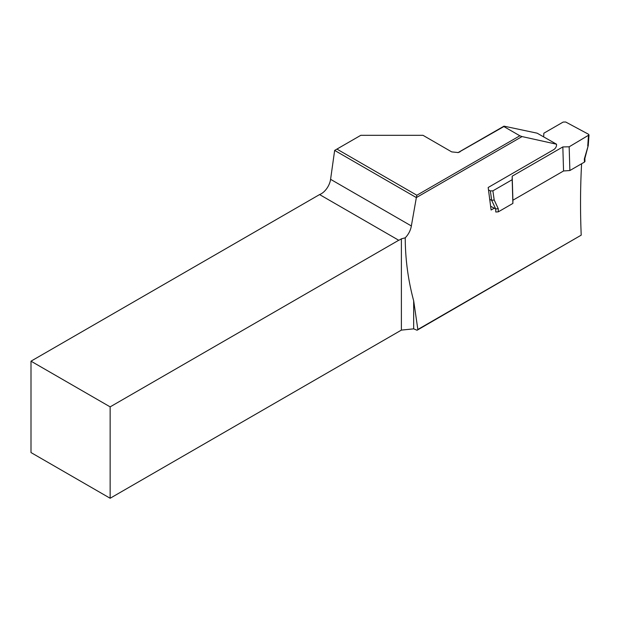 <?xml version="1.0" encoding="UTF-8"?>
<svg xmlns="http://www.w3.org/2000/svg" width="620" height="620" viewBox="0 0 620 620"><rect width="100%" height="100%" fill="white"/><g stroke="black" fill="none" stroke-linecap="round" stroke-linejoin="round"><path stroke-width="0.93" d="M490.552 206.204L495.706 208.971L498.232 208.63L498.325 211.831L495.799 212.009L495.706 208.971L491.691 200.369L490.343 190.898L492.885 190.844L512.182 179.699L512.19 176.173L562.836 146.932L569.168 146.8L589 134.974L588.481 134.238L565.704 122.008L563.162 122.062L543.856 133.207L543.655 136.85M498.325 211.831L512.887 203.422L512.182 179.699M490.343 190.898L488.452 189.883M492.885 190.844L494.186 199.958L491.691 200.369L489.599 199.245M569.168 146.8L569.873 170.523L584.435 162.115L584.342 158.922L588.256 145.53M562.836 146.932L563.549 170.981L569.873 170.523M512.19 176.173L512.903 200.221L563.549 170.981M512.887 203.422L512.903 200.221M584.869 158.441L584.962 161.448L584.435 162.115M584.869 158.394L584.342 158.922M519.855 135.78L503.858 126.55L458.273 152.559L451.686 151.885L422.995 135.315L360.794 135.315L336.923 149.095L416.857 195.246L519.855 135.78L522.04 136.571L416.353 197.586L411.354 225.959C410.579 230.392 408.541 234.345 405.232 237.817L401.388 238.824A13.431 7.758 120 0 1 398.722 240.258L319.579 194.572L31 361.173L110.143 406.867L398.722 240.258M457.971 152.636L503.99 126.154L537.137 133.176L556.535 144.212L522.04 136.571M503.99 126.154L503.858 126.55M417.849 329.468L581.211 235.151L417.082 330.235L417.849 329.468L413.672 300.793L413.672 328.856L401.388 330.103L110.143 498.255L31 452.561L31 361.173M416.353 197.586L334.653 150.404L330.584 179.32A13.431 7.758 -60 0 1 319.579 194.572M413.672 328.856L417.082 330.235M110.143 498.255L110.143 406.867M401.388 330.103L401.388 238.824M413.672 300.793C408.115 280.163 405.302 259.168 405.232 237.817M494.256 208.196L491.102 210.01L488.18 187.48L553.893 149.544C555.822 148.118 556.706 146.343 556.535 144.212M581.211 235.151C580.188 210.854 580.32 187.054 581.607 163.75M416.338 197.571L416.857 195.246M334.653 150.404L336.923 149.095M494.186 199.958L498.232 208.63M587.745 145.948L588.465 135.656M330.584 179.32L411.354 225.959M458.738 152.287L459.947 151.9M584.861 158.495L588.233 145.623M588.256 145.491L589 135.013"/></g></svg>
